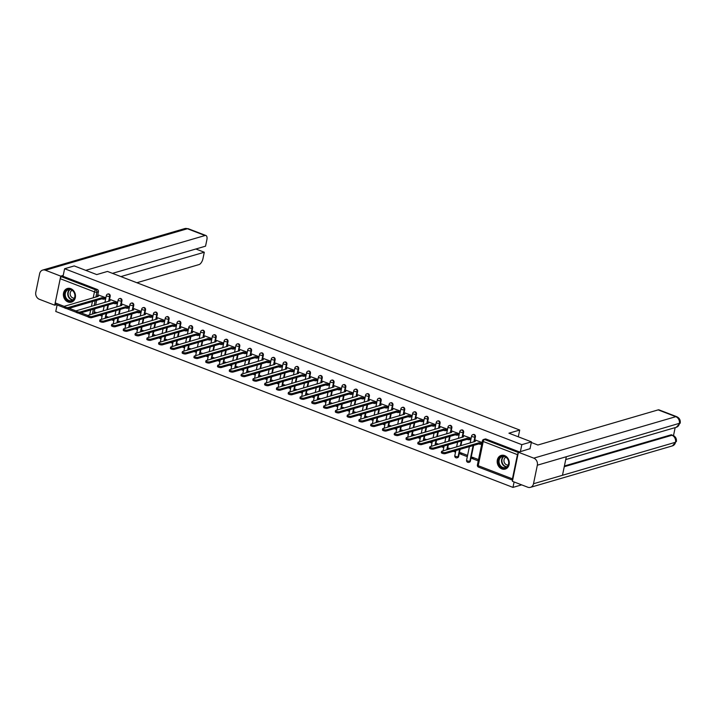 <?xml version="1.0" encoding="UTF-8"?>
<svg xmlns="http://www.w3.org/2000/svg" width="716" height="716" viewBox="0 0 716 716"><rect width="100%" height="100%" fill="white"/><g stroke="black" fill="none" stroke-linecap="round" stroke-linejoin="round"><path stroke-width="1.07" d="M109.414 300.031L110.192 296.281A1.826 1.522 -106.3 0 0 107.91 294.052M121.201 304.56L121.971 300.818A1.826 1.522 -106.3 0 0 119.697 298.59M132.979 309.097L133.758 305.347A1.826 1.522 -106.3 0 0 131.476 303.119M144.757 313.626L145.536 309.885A1.826 1.522 -106.3 0 0 143.254 307.656M156.544 318.164L157.314 314.413A1.826 1.522 -106.3 0 0 155.041 312.185M168.323 322.701L169.101 318.951A1.826 1.522 -106.3 0 0 166.819 316.723M180.11 327.23L180.88 323.48A1.826 1.522 -106.3 0 0 178.606 321.251M191.888 331.768L192.667 328.017A1.826 1.522 -106.3 0 0 190.384 325.789M203.666 336.296L204.445 332.546A1.826 1.522 -106.3 0 0 202.163 330.318M215.453 340.834L216.223 337.084A1.826 1.522 -106.3 0 0 213.95 334.855M227.232 345.363L228.01 341.613A1.826 1.522 -106.3 0 0 225.728 339.384M239.01 349.9L239.788 346.15A1.826 1.522 -106.3 0 0 237.506 343.922M250.797 354.429L251.576 350.679A1.826 1.522 -106.3 0 0 249.293 348.45M262.575 358.967L263.354 355.217A1.826 1.522 -106.3 0 0 261.072 352.988M274.362 363.495L275.132 359.754A1.826 1.522 -106.3 0 0 272.859 357.526M286.14 368.033L286.919 364.283A1.826 1.522 -106.3 0 0 284.637 362.054M297.919 372.562L298.697 368.821A1.826 1.522 -106.3 0 0 296.415 366.592M309.706 377.099L310.476 373.349A1.826 1.522 -106.3 0 0 308.202 371.121M321.484 381.628L322.263 377.887A1.826 1.522 -106.3 0 0 319.98 375.658M333.271 386.166L334.041 382.416A1.826 1.522 -106.3 0 0 331.759 380.187M345.049 390.703L345.828 386.953A1.826 1.522 -106.3 0 0 343.546 384.725M356.828 395.232L357.606 391.482A1.826 1.522 -106.3 0 0 355.324 389.253M368.615 399.77L369.384 396.02A1.826 1.522 -106.3 0 0 367.111 393.791M380.393 404.298L381.172 400.548A1.826 1.522 -106.3 0 0 378.889 398.32M392.171 408.836L392.95 405.086A1.826 1.522 -106.3 0 0 390.668 402.857M403.958 413.365L404.737 409.615A1.826 1.522 -106.3 0 0 402.455 407.386M415.736 417.902L416.515 414.152A1.826 1.522 -106.3 0 0 414.233 411.924M427.524 422.431L428.293 418.69A1.826 1.522 -106.3 0 0 426.02 416.461M439.302 426.969L440.08 423.219A1.826 1.522 -106.3 0 0 437.798 420.99M451.08 431.497L451.859 427.756A1.826 1.522 -106.3 0 0 449.576 425.528M462.867 436.035L463.637 432.285A1.826 1.522 -106.3 0 0 461.364 430.056M474.645 440.564L475.424 436.823A1.826 1.522 -106.3 0 0 473.142 434.594M501.853 468.917A7.124 5.952 -106.3 0 0 505.228 469.087A7.124 5.952 -106.3 0 0 509.273 462.563A7.124 5.952 -106.3 0 0 504.61 455.582A7.124 5.952 -106.3 0 0 501.236 455.403A7.124 5.952 -106.3 0 0 497.19 461.936A7.124 5.952 -106.3 0 0 501.853 468.917M68.047 301.991A7.124 5.952 -106.3 0 0 71.421 302.161A7.124 5.952 -106.3 0 0 75.466 295.636A7.124 5.952 -106.3 0 0 70.803 288.655A7.124 5.952 -106.3 0 0 67.429 288.476A7.124 5.952 -106.3 0 0 63.384 295.01A7.124 5.952 -106.3 0 0 68.047 301.991M57.11 304.944L55.758 311.469L512.978 487.399L514.106 481.957M521.66 484.866L512.978 487.399M55.83 304.345A1.826 0.85 -69 0 1 55.526 304.336A1.826 0.85 -69 0 1 55.213 302.913L60.225 278.721A1.826 0.85 -69 0 1 61.54 276.734L63.044 276.295L97.251 289.461A1.826 1.522 73.7 0 1 98.414 291.752L97.636 295.493M96.651 300.255L95.64 305.132M94.888 308.748L93.877 313.617M531.442 441.853L508.933 433.198L519.709 430.048L107.498 271.436L96.732 274.577L74.222 265.922L64.61 268.724L521.83 444.663L531.442 441.853L529.992 448.86M63.044 276.295L64.61 268.724M518.259 453.013A1.826 0.85 111 0 0 517.444 454.66L512.432 478.852A1.826 0.85 111 0 0 512.62 480.203L478.53 467.109A1.826 0.85 111 0 1 478.216 465.686L512.432 478.852M520.38 451.662L521.83 444.663M482.056 442.515L475.782 440.215M478.521 459.609L472.265 457.202L471.996 458.482L474.046 457.882M460.218 453.953L467.011 456.566L467.28 455.286L460.478 452.664L460.218 453.953L462.259 453.353M470.394 439.409L470.815 438.183L463.995 435.686M453.282 451.286L455.233 452.029L455.331 450.686M458.616 434.872L459.037 433.654L452.217 431.148M450.31 448.753L448.699 448.135L448.458 449.299M441.504 446.748L443.446 447.5L443.544 446.149M446.829 430.343L447.258 429.117L440.438 426.62M438.532 444.224L436.921 443.598L436.679 444.761M429.716 442.211L431.667 442.962L431.766 441.62M435.051 425.805L435.471 424.588L428.651 422.082M426.745 439.687L425.134 439.069L424.892 440.233M417.938 437.682L419.889 438.434L419.979 437.082M423.272 421.276L423.693 420.05L416.873 417.553M414.967 435.149L413.356 434.531L413.114 435.695M406.16 433.144L408.102 433.896L408.201 432.554M411.485 416.739L411.906 415.522L405.086 413.016M403.189 430.62L401.569 430.003L401.336 431.157M394.373 428.615L396.324 429.367L396.422 428.016M399.707 412.21L400.128 410.984L393.308 408.478M391.401 426.083L389.79 425.465L389.549 426.629M382.595 424.078L384.537 424.83L384.635 423.487M387.929 407.673L388.349 406.455L381.53 403.949M379.623 421.554L378.012 420.936L377.771 422.091M370.807 419.549L372.759 420.301L372.857 418.95M376.142 403.144L376.562 401.918L369.742 399.412M367.836 417.016L366.225 416.399L365.983 417.562M359.029 415.012L360.98 415.763L361.079 414.412M364.363 398.606L364.784 397.389L357.964 394.883M356.058 412.488L354.447 411.861L354.205 413.025M347.251 410.483L349.193 411.226L349.292 409.883M352.576 394.077L353.006 392.851L346.177 390.345M344.28 407.95L342.66 407.332L342.427 408.496M335.464 405.945L337.415 406.697L337.513 405.346M340.798 389.54L341.219 388.314L334.399 385.817M332.493 403.421L330.882 402.795L330.64 403.958M323.686 401.416L325.628 402.159L325.726 400.817M329.02 385.002L329.441 383.785L322.621 381.279M320.714 398.884L319.103 398.266L318.862 399.43M311.899 396.879L313.85 397.631L313.948 396.279M317.233 380.473L317.653 379.247L310.834 376.75M308.936 394.355L307.316 393.728L307.075 394.892M300.12 392.35L302.071 393.093L302.17 391.75M305.455 375.936L305.875 374.719L299.055 372.213M297.149 389.817L295.538 389.2L295.296 390.363M288.342 387.812L290.284 388.564L290.383 387.213M293.667 371.407L294.097 370.181L287.277 367.684M285.371 385.289L283.76 384.662L283.518 385.826M276.555 383.275L278.506 384.027L278.605 382.684M281.889 366.869L282.31 365.652L275.49 363.146M273.584 380.751L271.973 380.133L271.731 381.297M264.777 378.746L266.728 379.498L266.817 378.146M270.111 362.341L270.532 361.115L263.712 358.618M261.805 376.222L260.194 375.596L259.953 376.759M252.999 374.208L254.941 374.96L255.039 373.618M258.324 357.803L258.745 356.586L251.925 354.08M250.027 371.685L248.407 371.067L248.175 372.222M241.211 369.68L243.163 370.432L243.261 369.08M246.546 353.274L246.966 352.048L240.146 349.542M238.24 367.147L236.629 366.529L236.387 367.693M229.433 365.142L231.375 365.894L231.474 364.551M234.767 348.737L235.188 347.52L228.368 345.014M226.462 362.618L224.851 362.001L224.609 363.155M217.646 360.613L219.597 361.365L219.696 360.014M222.98 344.208L223.401 342.982L216.581 340.476M214.675 358.081L213.064 357.463L212.822 358.627M205.868 356.076L207.819 356.828L207.917 355.485M211.202 339.67L211.623 338.453L204.803 335.947M202.897 353.552L201.286 352.934L201.044 354.089M194.09 351.547L196.032 352.29L196.13 350.947M199.415 335.142L199.845 333.916L193.016 331.41M191.118 349.014L189.507 348.397L189.266 349.56M182.303 347.009L184.254 347.761L184.352 346.41M187.637 330.604L188.057 329.378L181.238 326.881M179.331 344.486L177.72 343.859L177.479 345.022M170.524 342.481L172.475 343.224L172.565 341.881M175.859 326.066L176.279 324.849L169.459 322.343M167.553 339.948L165.942 339.33L165.7 340.494M158.746 337.943L160.688 338.695L160.787 337.343M164.071 321.538L164.492 320.312L157.672 317.815M155.775 335.419L154.155 334.793L153.913 335.956M146.959 333.414L148.91 334.157L149.009 332.815M152.293 317L152.714 315.783L145.894 313.277M143.988 330.882L142.377 330.264L142.135 331.427M135.181 328.877L137.123 329.629L137.221 328.277M140.506 312.471L140.936 311.245L134.116 308.748M132.209 326.353L130.598 325.726L130.357 326.89M123.394 324.348L125.345 325.091L125.443 323.748M128.728 307.934L129.149 306.716L122.329 304.21M120.422 321.815L118.811 321.198L118.57 322.361M111.615 319.81L113.567 320.562L113.665 319.211M116.95 303.405L117.37 302.179L110.55 299.682M108.644 317.286L107.033 316.66L106.791 317.823M99.837 315.273L101.779 316.025L101.878 314.682M105.163 298.867L105.583 297.65L98.763 295.144M108.429 304.792L107.418 309.661M106.675 313.277L105.664 318.155M120.207 309.321L119.205 314.199M118.453 317.815L117.442 322.683M131.995 313.859L130.983 318.736M130.231 322.343L129.229 327.221M143.773 318.396L142.761 323.265M142.019 326.881L141.007 331.75M155.56 322.925L154.549 327.803M153.797 331.41L152.785 336.287M167.338 327.463L166.327 332.331M165.584 335.947L164.573 340.825M179.116 331.991L178.114 336.869M177.362 340.485L176.351 345.354M190.904 336.529L189.892 341.398M189.14 345.014L188.138 349.891M202.682 341.058L201.67 345.935M200.928 349.551L199.916 354.42M214.46 345.595L213.458 350.464M212.706 354.08L211.694 358.958M226.247 350.124L225.236 355.002M224.484 358.618L223.481 363.486M238.025 354.662L237.014 359.53M236.271 363.146L235.26 368.024M249.812 359.19L248.801 364.068M248.049 367.684L247.038 372.553M261.591 363.728L260.579 368.597M259.836 372.213L258.825 377.09M273.369 368.257L272.366 373.134M271.615 376.75L270.603 381.619M285.156 372.794L284.145 377.672M283.393 381.279L282.39 386.157M296.934 377.332L295.923 382.201M295.18 385.817L294.169 390.685M308.721 381.861L307.71 386.738M306.958 390.345L305.947 395.223M320.5 386.398L319.488 391.267M318.745 394.883L317.734 399.752M332.278 390.927L331.275 395.805M330.524 399.412L329.512 404.289M344.065 395.465L343.054 400.334M342.302 403.949L341.299 408.827M355.843 399.993L354.832 404.871M354.089 408.487L353.077 413.356M367.621 404.531L366.619 409.4M365.867 413.016L364.856 417.893M379.408 409.06L378.397 413.938M377.645 417.553L376.643 422.422M391.187 413.597L390.175 418.466M389.432 422.082L388.421 426.96M402.974 418.126L401.962 423.004M401.211 426.62L400.199 431.488M414.752 422.664L413.741 427.533M412.998 431.148L411.986 436.026M426.53 427.192L425.528 432.07M424.776 435.686L423.765 440.555M438.317 431.73L437.306 436.608M436.554 440.215L435.552 445.092M450.096 436.259L449.084 441.137M448.341 444.752L447.33 449.621M461.883 440.796L460.871 445.674M460.12 449.281L458.634 456.477L458.097 456.629A1.826 1.522 73.7 0 1 457.103 457.81L457.631 457.649A1.826 1.522 -106.3 0 0 458.634 456.477M473.661 445.334L470.412 461.015L469.884 461.167A1.826 1.522 73.7 0 1 468.882 462.339L469.419 462.187A1.826 1.522 -106.3 0 0 470.412 461.015M518.303 436.805L519.709 430.048M471.996 458.482L478.252 460.889M96.866 312.749L95.246 312.131L95.013 313.286M519.476 451.93L486.048 439.06A1.826 1.522 -106.3 0 0 485.18 439.015L483.685 439.454A1.826 1.522 73.7 0 1 484.553 439.499L518.357 452.512M475.961 440.161L474.806 440.501A1.826 0.537 11.7 0 0 474.529 440.707A1.826 0.537 11.7 0 0 475.352 441.36L441.888 451.214A2.103 0.618 11.7 0 0 441.575 451.456A2.103 0.618 11.7 0 0 442.989 452.36A2.103 0.618 11.7 0 0 445.37 452.548L479.049 442.783A1.826 0.537 11.7 0 0 481.528 443.088L481.295 444.197A1.826 0.537 -168.3 0 1 478.825 443.902L445.137 453.658A2.103 0.618 -168.3 0 1 442.757 453.479A2.103 0.618 -168.3 0 1 441.342 452.566L441.575 451.456M478.941 442.748L478.709 443.857M464.174 435.632L463.028 435.963A1.826 0.537 11.7 0 0 462.751 436.178A1.826 0.537 11.7 0 0 463.574 436.832L430.11 446.677A2.103 0.618 11.7 0 0 429.788 446.918A2.103 0.618 11.7 0 0 431.211 447.831A2.103 0.618 11.7 0 0 433.583 448.019L467.271 438.255A1.826 0.537 11.7 0 0 469.75 438.55L469.517 439.669A1.826 0.537 -168.3 0 1 467.038 439.364L433.35 449.129A2.103 0.618 -168.3 0 1 430.978 448.941A2.103 0.618 -168.3 0 1 429.555 448.037L429.788 446.918M470.573 439.356L469.517 439.669M470.806 438.246L469.75 438.55M467.154 438.21L466.93 439.32M452.396 431.095L451.241 431.435A1.826 0.537 11.7 0 0 450.964 431.641A1.826 0.537 11.7 0 0 451.787 432.294L418.332 442.148A2.103 0.618 11.7 0 0 418.01 442.39A2.103 0.618 11.7 0 0 419.424 443.293A2.103 0.618 11.7 0 0 421.805 443.481L455.492 433.717A1.826 0.537 11.7 0 0 457.963 434.021L457.739 435.131A1.826 0.537 -168.3 0 1 455.26 434.836L421.572 444.591A2.103 0.618 -168.3 0 1 419.2 444.403A2.103 0.618 -168.3 0 1 417.777 443.499L418.01 442.39M458.795 434.818L457.739 435.131M459.028 433.708L457.963 434.021M455.376 433.681L455.143 434.791M531.308 442.488L537.886 445.012L658.174 409.883A5.486 2.551 -69 0 1 659.078 409.901L676.71 416.685A5.486 2.551 -69 0 0 675.806 416.667L658.174 409.883M533.501 483.748L562.481 475.281L566.32 456.727L537.34 465.194L533.501 483.748A5.621 4.69 -106.3 0 1 530.431 487.354A5.621 4.69 -106.3 0 1 527.764 487.211L512.396 481.304L518.411 452.235L530.019 448.69M537.34 465.194A5.621 4.69 -106.3 0 0 533.787 458.15L518.411 452.235M673.514 435.579L675.161 427.613M564.405 465.982L670.937 434.872A5.486 2.551 -69 0 1 671.841 434.88L670.937 434.872M566.32 456.727L680.2 423.084L676.298 427.282A5.621 4.69 -106.3 0 0 679.359 423.72A5.621 4.69 -106.3 0 0 675.806 416.667L533.787 458.15M564.253 466.716L671.957 435.265A5.621 4.69 -106.3 0 1 675.519 442.264L672.449 445.871A5.621 4.69 -106.3 0 0 675.519 442.264L562.481 475.281M136.872 282.731L199.012 264.58A5.486 2.551 111 0 0 202.977 258.61L204.293 252.238L120.906 276.591M112.484 273.351L205.546 246.17L206.87 239.806A5.486 2.551 111 0 0 205.94 235.528A5.486 2.551 111 0 0 205.036 235.519L187.395 228.735L45.377 270.209L60.744 276.125L63.223 275.4M45.377 270.209A5.621 4.69 -106.3 0 0 42.709 270.075A5.621 4.69 -106.3 0 0 39.64 273.682L35.8 292.235A5.621 4.69 -106.3 0 0 39.353 299.279L54.729 305.195L60.744 276.125M195.871 248.998L204.293 252.238M85.75 270.353L205.036 235.519M54.729 305.195L56.439 304.694M508.718 464.093A6.167 5.146 73.7 0 1 502.426 467.906A6.167 5.146 73.7 0 1 498.524 460.173A6.167 5.146 73.7 0 1 504.816 456.361A6.167 5.146 73.7 0 1 508.718 464.093M499.142 460.245A5.71 4.77 -106.3 0 0 500.618 465.874A5.71 4.77 -106.3 0 0 505.46 467.548A5.71 4.77 -106.3 0 0 508.575 463.878A5.71 4.77 -106.3 0 0 507.098 458.258A5.71 4.77 -106.3 0 0 502.256 456.584A5.71 4.77 -106.3 0 0 499.142 460.245M505.952 457.238A4.063 3.392 -106.3 0 0 504.028 459.744A4.063 3.392 -106.3 0 0 508.217 465.006M501.979 455.251A7.079 5.907 -106.3 0 0 501.63 455.34A7.079 5.907 -106.3 0 0 497.763 459.887A7.079 5.907 -106.3 0 0 499.598 466.859A7.079 5.907 -106.3 0 0 505.603 468.935A7.079 5.907 -106.3 0 0 505.943 468.819M74.912 297.167A6.167 5.146 73.7 0 1 68.62 300.98A6.167 5.146 73.7 0 1 64.717 293.247A6.167 5.146 73.7 0 1 71.009 289.443A6.167 5.146 73.7 0 1 74.912 297.167M65.335 293.318A5.71 4.77 -106.3 0 0 66.812 298.948A5.71 4.77 -106.3 0 0 71.654 300.622A5.71 4.77 -106.3 0 0 74.777 296.952A5.71 4.77 -106.3 0 0 73.292 291.331A5.71 4.77 -106.3 0 0 68.45 289.658A5.71 4.77 -106.3 0 0 65.335 293.318M72.146 290.311A4.063 3.392 -106.3 0 0 70.222 292.817A4.063 3.392 -106.3 0 0 74.419 298.08M68.172 288.324A7.079 5.907 -106.3 0 0 67.823 288.414A7.079 5.907 -106.3 0 0 63.957 292.96A7.079 5.907 -106.3 0 0 65.791 299.932A7.079 5.907 -106.3 0 0 71.797 302.009A7.079 5.907 -106.3 0 0 72.137 301.892M440.617 426.566L439.463 426.897A1.826 0.537 11.7 0 0 439.185 427.112A1.826 0.537 11.7 0 0 440.009 427.765L406.545 437.61A2.103 0.618 11.7 0 0 406.223 437.852A2.103 0.618 11.7 0 0 407.646 438.765A2.103 0.618 11.7 0 0 410.017 438.953L443.705 429.188A1.826 0.537 11.7 0 0 446.184 429.484L445.952 430.593A1.826 0.537 -168.3 0 1 443.481 430.298L409.794 440.063A2.103 0.618 -168.3 0 1 407.413 439.875A2.103 0.618 -168.3 0 1 405.999 438.962L406.223 437.852M447.017 430.289L445.952 430.593M447.24 429.179L446.184 429.484M443.598 429.144L443.365 430.253M428.83 422.028L427.685 422.368A1.826 0.537 11.7 0 0 427.398 422.574A1.826 0.537 11.7 0 0 428.222 423.228L394.767 433.082A2.103 0.618 11.7 0 0 394.444 433.323A2.103 0.618 11.7 0 0 395.867 434.227A2.103 0.618 11.7 0 0 398.239 434.415L431.927 424.651A1.826 0.537 11.7 0 0 434.406 424.955L434.173 426.065A1.826 0.537 -168.3 0 1 431.694 425.769L398.007 435.525A2.103 0.618 -168.3 0 1 395.635 435.337A2.103 0.618 -168.3 0 1 394.212 434.433L394.444 433.323M435.23 425.752L434.173 426.065M435.462 424.642L434.406 424.955M431.811 424.606L431.587 425.725M417.052 417.5L415.898 417.831A1.826 0.537 11.7 0 0 415.62 418.046A1.826 0.537 11.7 0 0 416.444 418.699L382.979 428.544A2.103 0.618 11.7 0 0 382.666 428.786A2.103 0.618 11.7 0 0 384.08 429.698A2.103 0.618 11.7 0 0 386.461 429.886L420.149 420.122A1.826 0.537 11.7 0 0 422.619 420.417L422.395 421.527A1.826 0.537 -168.3 0 1 419.916 421.232L386.228 430.996A2.103 0.618 -168.3 0 1 383.848 430.808A2.103 0.618 -168.3 0 1 382.434 429.895L382.666 428.786M423.451 421.223L422.395 421.527M423.675 420.113L422.619 420.417M420.032 420.077L419.8 421.187M405.265 412.962L404.119 413.302A1.826 0.537 11.7 0 0 403.842 413.508A1.826 0.537 11.7 0 0 404.665 414.161L371.201 424.015A2.103 0.618 11.7 0 0 370.879 424.257A2.103 0.618 11.7 0 0 372.302 425.161A2.103 0.618 11.7 0 0 374.674 425.349L408.362 415.584A1.826 0.537 11.7 0 0 410.841 415.889L410.608 416.998A1.826 0.537 -168.3 0 1 408.129 416.694L374.45 426.459A2.103 0.618 -168.3 0 1 372.069 426.271A2.103 0.618 -168.3 0 1 370.655 425.367L370.879 424.257M411.664 416.685L410.608 416.998M411.897 415.575L410.841 415.889M408.254 415.54L408.022 416.658M393.487 408.433L392.332 408.764A1.826 0.537 11.7 0 0 392.055 408.979A1.826 0.537 11.7 0 0 392.878 409.633L359.423 419.478A2.103 0.618 11.7 0 0 359.101 419.719A2.103 0.618 11.7 0 0 360.515 420.632A2.103 0.618 11.7 0 0 362.896 420.811L396.583 411.056A1.826 0.537 11.7 0 0 399.054 411.351L398.83 412.461A1.826 0.537 -168.3 0 1 396.351 412.165L362.663 421.93A2.103 0.618 -168.3 0 1 360.291 421.742A2.103 0.618 -168.3 0 1 358.868 420.829L359.101 419.719M399.886 412.156L398.83 412.461M400.119 411.047L399.054 411.351M396.467 411.011L396.234 412.121M381.709 403.896L380.554 404.236A1.826 0.537 11.7 0 0 380.277 404.442A1.826 0.537 11.7 0 0 381.1 405.095L347.636 414.949A2.103 0.618 11.7 0 0 347.314 415.19A2.103 0.618 11.7 0 0 348.737 416.094A2.103 0.618 11.7 0 0 351.117 416.282L384.796 406.518A1.826 0.537 11.7 0 0 387.275 406.822L387.043 407.932A1.826 0.537 -168.3 0 1 384.573 407.628L350.885 417.392A2.103 0.618 -168.3 0 1 348.504 417.204A2.103 0.618 -168.3 0 1 347.09 416.3L347.314 415.19M388.108 407.619L387.043 407.932M388.332 406.509L387.275 406.822M384.689 406.473L384.456 407.583M369.921 399.367L368.776 399.698A1.826 0.537 11.7 0 0 368.498 399.913A1.826 0.537 11.7 0 0 369.322 400.566L335.858 410.411A2.103 0.618 11.7 0 0 335.536 410.653A2.103 0.618 11.7 0 0 336.959 411.566A2.103 0.618 11.7 0 0 339.33 411.745L373.018 401.989A1.826 0.537 11.7 0 0 375.497 402.285L375.265 403.394A1.826 0.537 -168.3 0 1 372.785 403.099L339.098 412.864A2.103 0.618 -168.3 0 1 336.726 412.676A2.103 0.618 -168.3 0 1 335.303 411.763L335.536 410.653M376.321 403.09L375.265 403.394M376.553 401.98L375.497 402.285M372.902 401.945L372.678 403.054M358.143 394.829L356.989 395.169A1.826 0.537 11.7 0 0 356.711 395.375A1.826 0.537 11.7 0 0 357.535 396.029L324.08 405.874A2.103 0.618 11.7 0 0 323.757 406.124A2.103 0.618 11.7 0 0 325.171 407.028A2.103 0.618 11.7 0 0 327.552 407.216L361.24 397.452A1.826 0.537 11.7 0 0 363.71 397.756L363.486 398.866A1.826 0.537 -168.3 0 1 361.007 398.561L327.319 408.326A2.103 0.618 -168.3 0 1 324.948 408.138A2.103 0.618 -168.3 0 1 323.525 407.234L323.757 406.124M364.542 398.552L363.486 398.866M364.775 397.443L363.71 397.756M361.124 397.407L360.891 398.517M346.365 390.292L345.21 390.632A1.826 0.537 11.7 0 0 344.933 390.846A1.826 0.537 11.7 0 0 345.756 391.491L312.292 401.345A2.103 0.618 11.7 0 0 311.97 401.587A2.103 0.618 11.7 0 0 313.393 402.49A2.103 0.618 11.7 0 0 315.765 402.678L349.453 392.923A1.826 0.537 11.7 0 0 351.932 393.218L351.699 394.328A1.826 0.537 -168.3 0 1 349.229 394.033L315.541 403.788A2.103 0.618 -168.3 0 1 313.161 403.609A2.103 0.618 -168.3 0 1 311.746 402.696L311.97 401.587M352.755 394.024L351.699 394.328M352.988 392.905L351.932 393.218M349.345 392.878L349.113 393.988M334.578 385.763L333.432 386.094A1.826 0.537 11.7 0 0 333.146 386.309A1.826 0.537 11.7 0 0 333.969 386.962L300.514 396.807A2.103 0.618 11.7 0 0 300.192 397.049A2.103 0.618 11.7 0 0 301.615 397.962A2.103 0.618 11.7 0 0 303.987 398.15L337.675 388.385A1.826 0.537 11.7 0 0 340.154 388.681L339.921 389.799A1.826 0.537 -168.3 0 1 337.442 389.495L303.754 399.26A2.103 0.618 -168.3 0 1 301.382 399.072A2.103 0.618 -168.3 0 1 299.959 398.168L300.192 397.049M340.977 389.486L339.921 389.799M341.21 388.376L340.154 388.681M337.558 388.34L337.325 389.45M322.8 381.225L321.645 381.565A1.826 0.537 11.7 0 0 321.368 381.771A1.826 0.537 11.7 0 0 322.191 382.425L288.727 392.279A2.103 0.618 11.7 0 0 288.414 392.52A2.103 0.618 11.7 0 0 289.828 393.424A2.103 0.618 11.7 0 0 292.209 393.612L325.887 383.857A1.826 0.537 11.7 0 0 328.367 384.152L328.134 385.262A1.826 0.537 -168.3 0 1 325.664 384.966L291.976 394.722A2.103 0.618 -168.3 0 1 289.595 394.543A2.103 0.618 -168.3 0 1 288.181 393.63L288.414 392.52M329.199 384.957L328.134 385.262M329.423 383.839L328.367 384.152M325.78 383.812L325.547 384.922M311.012 376.697L309.867 377.028A1.826 0.537 11.7 0 0 309.589 377.243A1.826 0.537 11.7 0 0 310.413 377.896L276.949 387.741A2.103 0.618 11.7 0 0 276.627 387.983A2.103 0.618 11.7 0 0 278.05 388.895A2.103 0.618 11.7 0 0 280.421 389.083L314.109 379.319A1.826 0.537 11.7 0 0 316.588 379.614L316.356 380.733A1.826 0.537 -168.3 0 1 313.877 380.429L280.198 390.193A2.103 0.618 -168.3 0 1 277.817 390.005A2.103 0.618 -168.3 0 1 276.394 389.101L276.627 387.983M317.412 380.42L316.356 380.733M317.644 379.31L316.588 379.614M313.993 379.274L313.769 380.384M299.234 372.159L298.08 372.499A1.826 0.537 11.7 0 0 297.802 372.705A1.826 0.537 11.7 0 0 298.626 373.358L265.171 383.212A2.103 0.618 11.7 0 0 264.848 383.454A2.103 0.618 11.7 0 0 266.262 384.358A2.103 0.618 11.7 0 0 268.643 384.546L302.331 374.781A1.826 0.537 11.7 0 0 304.801 375.086L304.577 376.195A1.826 0.537 -168.3 0 1 302.098 375.9L268.411 385.655A2.103 0.618 -168.3 0 1 266.039 385.468A2.103 0.618 -168.3 0 1 264.616 384.564L264.848 383.454M305.634 375.891L304.577 376.195M305.866 374.772L304.801 375.086M302.215 374.745L301.982 375.855M287.456 367.63L286.302 367.961A1.826 0.537 11.7 0 0 286.024 368.176A1.826 0.537 11.7 0 0 286.848 368.83L253.383 378.675A2.103 0.618 11.7 0 0 253.061 378.916A2.103 0.618 11.7 0 0 254.484 379.829A2.103 0.618 11.7 0 0 256.856 380.017L290.544 370.253A1.826 0.537 11.7 0 0 293.023 370.548L292.79 371.658A1.826 0.537 -168.3 0 1 290.32 371.362L256.632 381.127A2.103 0.618 -168.3 0 1 254.252 380.939A2.103 0.618 -168.3 0 1 252.838 380.026L253.061 378.916M293.855 371.353L292.79 371.658M294.079 370.244L293.023 370.548M290.436 370.208L290.204 371.318M275.669 363.093L274.523 363.433A1.826 0.537 11.7 0 0 274.237 363.639A1.826 0.537 11.7 0 0 275.06 364.292L241.605 374.146A2.103 0.618 11.7 0 0 241.283 374.387A2.103 0.618 11.7 0 0 242.706 375.291A2.103 0.618 11.7 0 0 245.078 375.479L278.766 365.715A1.826 0.537 11.7 0 0 281.245 366.019L281.012 367.129A1.826 0.537 -168.3 0 1 278.533 366.834L244.845 376.589A2.103 0.618 -168.3 0 1 242.473 376.401A2.103 0.618 -168.3 0 1 241.05 375.497L241.283 374.387M282.068 366.816L281.012 367.129M282.301 365.706L281.245 366.019M278.649 365.679L278.426 366.789M263.891 358.564L262.736 358.895A1.826 0.537 11.7 0 0 262.459 359.11A1.826 0.537 11.7 0 0 263.282 359.763L229.827 369.608A2.103 0.618 11.7 0 0 229.505 369.85A2.103 0.618 11.7 0 0 230.919 370.763A2.103 0.618 11.7 0 0 233.3 370.951L266.987 361.186A1.826 0.537 11.7 0 0 269.458 361.482L269.234 362.591A1.826 0.537 -168.3 0 1 266.755 362.296L233.067 372.06A2.103 0.618 -168.3 0 1 230.686 371.873A2.103 0.618 -168.3 0 1 229.272 370.96L229.505 369.85M270.29 362.287L269.234 362.591M270.514 361.177L269.458 361.482M266.871 361.141L266.638 362.251M252.104 354.026L250.958 354.366A1.826 0.537 11.7 0 0 250.681 354.572A1.826 0.537 11.7 0 0 251.504 355.226L218.04 365.079A2.103 0.618 11.7 0 0 217.718 365.321A2.103 0.618 11.7 0 0 219.141 366.225A2.103 0.618 11.7 0 0 221.513 366.413L255.2 356.649A1.826 0.537 11.7 0 0 257.679 356.953L257.447 358.063A1.826 0.537 -168.3 0 1 254.968 357.758L221.289 367.523A2.103 0.618 -168.3 0 1 218.908 367.335A2.103 0.618 -168.3 0 1 217.494 366.431L217.718 365.321M258.503 357.749L257.447 358.063M258.736 356.64L257.679 356.953M255.093 356.604L254.86 357.723M240.325 349.498L239.18 349.829A1.826 0.537 11.7 0 0 238.893 350.043A1.826 0.537 11.7 0 0 239.717 350.697L206.262 360.542A2.103 0.618 11.7 0 0 205.94 360.783A2.103 0.618 11.7 0 0 207.354 361.696A2.103 0.618 11.7 0 0 209.734 361.875L243.422 352.12A1.826 0.537 11.7 0 0 245.901 352.415L245.669 353.525A1.826 0.537 -168.3 0 1 243.189 353.23L209.502 362.994A2.103 0.618 -168.3 0 1 207.13 362.806A2.103 0.618 -168.3 0 1 205.707 361.893L205.94 360.783M246.725 353.221L245.669 353.525M246.957 352.111L245.901 352.415M243.306 352.075L243.073 353.185M228.547 344.96L227.393 345.3A1.826 0.537 11.7 0 0 227.115 345.506A1.826 0.537 11.7 0 0 227.939 346.159L194.475 356.013A2.103 0.618 11.7 0 0 194.161 356.255A2.103 0.618 11.7 0 0 195.575 357.159A2.103 0.618 11.7 0 0 197.956 357.347L231.635 347.582A1.826 0.537 11.7 0 0 234.114 347.887L233.881 348.996A1.826 0.537 -168.3 0 1 231.411 348.692L197.723 358.456A2.103 0.618 -168.3 0 1 195.343 358.269A2.103 0.618 -168.3 0 1 193.929 357.365L194.161 356.255M234.946 348.683L233.881 348.996M235.17 347.573L234.114 347.887M231.528 347.537L231.295 348.656M216.76 340.431L215.614 340.762A1.826 0.537 11.7 0 0 215.337 340.977A1.826 0.537 11.7 0 0 216.16 341.63L182.696 351.475A2.103 0.618 11.7 0 0 182.374 351.717A2.103 0.618 11.7 0 0 183.797 352.63A2.103 0.618 11.7 0 0 186.169 352.809L219.857 343.054A1.826 0.537 11.7 0 0 222.336 343.349L222.103 344.459A1.826 0.537 -168.3 0 1 219.624 344.163L185.936 353.928A2.103 0.618 -168.3 0 1 183.565 353.74A2.103 0.618 -168.3 0 1 182.141 352.827L182.374 351.717M223.159 344.154L222.103 344.459M223.392 343.045L222.336 343.349M219.74 343.009L219.517 344.119M204.982 335.894L203.827 336.234A1.826 0.537 11.7 0 0 203.55 336.439A1.826 0.537 11.7 0 0 204.373 337.093L170.918 346.938A2.103 0.618 11.7 0 0 170.596 347.188A2.103 0.618 11.7 0 0 172.01 348.092A2.103 0.618 11.7 0 0 174.391 348.28L208.079 338.516A1.826 0.537 11.7 0 0 210.549 338.82L210.325 339.93A1.826 0.537 -168.3 0 1 207.846 339.626L174.158 349.39A2.103 0.618 -168.3 0 1 171.786 349.202A2.103 0.618 -168.3 0 1 170.363 348.298L170.596 347.188M211.381 339.617L210.325 339.93M211.614 338.507L210.549 338.82M207.962 338.471L207.73 339.581M193.204 331.356L192.049 331.696A1.826 0.537 11.7 0 0 191.772 331.911A1.826 0.537 11.7 0 0 192.595 332.564L159.131 342.409A2.103 0.618 11.7 0 0 158.809 342.651A2.103 0.618 11.7 0 0 160.232 343.555A2.103 0.618 11.7 0 0 162.604 343.743L196.291 333.987A1.826 0.537 11.7 0 0 198.771 334.283L198.538 335.392A1.826 0.537 -168.3 0 1 196.068 335.097L162.38 344.852A2.103 0.618 -168.3 0 1 159.999 344.673A2.103 0.618 -168.3 0 1 158.585 343.761L158.809 342.651M199.594 335.088L198.538 335.392M199.827 333.978L198.771 334.283M196.184 333.942L195.951 335.052M181.416 326.827L180.271 327.167A1.826 0.537 11.7 0 0 179.984 327.373A1.826 0.537 11.7 0 0 180.808 328.026L147.353 337.871A2.103 0.618 11.7 0 0 147.031 338.113A2.103 0.618 11.7 0 0 148.454 339.026A2.103 0.618 11.7 0 0 150.825 339.214L184.513 329.45A1.826 0.537 11.7 0 0 186.992 329.745L186.76 330.864A1.826 0.537 -168.3 0 1 184.281 330.559L150.593 340.324A2.103 0.618 -168.3 0 1 148.221 340.136A2.103 0.618 -168.3 0 1 146.798 339.232L147.031 338.113M187.816 330.55L186.76 330.864M188.048 329.441L186.992 329.745M184.397 329.405L184.173 330.515M169.638 322.29L168.484 322.63A1.826 0.537 11.7 0 0 168.206 322.835A1.826 0.537 11.7 0 0 169.03 323.489L135.566 333.343A2.103 0.618 11.7 0 0 135.252 333.584A2.103 0.618 11.7 0 0 136.666 334.488A2.103 0.618 11.7 0 0 139.047 334.676L172.735 324.921A1.826 0.537 11.7 0 0 175.205 325.216L174.981 326.326A1.826 0.537 -168.3 0 1 172.502 326.031L138.815 335.786A2.103 0.618 -168.3 0 1 136.434 335.607A2.103 0.618 -168.3 0 1 135.02 334.694L135.252 333.584M176.038 326.022L174.981 326.326M176.261 324.903L175.205 325.216M172.619 324.876L172.386 325.986M157.851 317.761L156.706 318.092A1.826 0.537 11.7 0 0 156.428 318.307A1.826 0.537 11.7 0 0 157.251 318.96L123.787 328.805A2.103 0.618 11.7 0 0 123.465 329.047A2.103 0.618 11.7 0 0 124.888 329.96A2.103 0.618 11.7 0 0 127.26 330.148L160.948 320.383A1.826 0.537 11.7 0 0 163.427 320.679L163.194 321.797A1.826 0.537 -168.3 0 1 160.715 321.493L127.036 331.257A2.103 0.618 -168.3 0 1 124.656 331.069A2.103 0.618 -168.3 0 1 123.233 330.166L123.465 329.047M164.25 321.484L163.194 321.797M164.483 320.374L163.427 320.679M160.832 320.338L160.608 321.448M146.073 313.223L144.918 313.563A1.826 0.537 11.7 0 0 144.641 313.769A1.826 0.537 11.7 0 0 145.464 314.422L112.009 324.276A2.103 0.618 11.7 0 0 111.687 324.518A2.103 0.618 11.7 0 0 113.101 325.422A2.103 0.618 11.7 0 0 115.482 325.61L149.17 315.845A1.826 0.537 11.7 0 0 151.64 316.15L151.416 317.26A1.826 0.537 -168.3 0 1 148.937 316.964L115.249 326.72A2.103 0.618 -168.3 0 1 112.877 326.541A2.103 0.618 -168.3 0 1 111.454 325.628L111.687 324.518M152.472 316.955L151.416 317.26M152.705 315.837L151.64 316.15M149.053 315.81L148.821 316.92M134.295 308.694L133.14 309.026A1.826 0.537 11.7 0 0 132.863 309.24A1.826 0.537 11.7 0 0 133.686 309.894L100.222 319.739A2.103 0.618 11.7 0 0 99.9 319.98A2.103 0.618 11.7 0 0 101.323 320.893A2.103 0.618 11.7 0 0 103.695 321.081L137.382 311.317A1.826 0.537 11.7 0 0 139.862 311.612L139.629 312.731A1.826 0.537 -168.3 0 1 137.159 312.427L103.471 322.191A2.103 0.618 -168.3 0 1 101.09 322.003A2.103 0.618 -168.3 0 1 99.676 321.09L99.9 319.98M140.694 312.418L139.629 312.731M140.918 311.308L139.862 311.612M137.275 311.272L137.042 312.382M122.508 304.157L121.362 304.497A1.826 0.537 11.7 0 0 121.076 304.703A1.826 0.537 11.7 0 0 121.908 305.356L88.444 315.21A2.103 0.618 11.7 0 0 88.122 315.452A2.103 0.618 11.7 0 0 89.545 316.356A2.103 0.618 11.7 0 0 91.916 316.544L125.604 306.779A1.826 0.537 11.7 0 0 128.083 307.083L127.851 308.193A1.826 0.537 -168.3 0 1 125.372 307.898L91.684 317.653A2.103 0.618 -168.3 0 1 89.312 317.465A2.103 0.618 -168.3 0 1 87.889 316.562L88.122 315.452M128.907 307.88L127.851 308.193M129.14 306.77L128.083 307.083M125.488 306.743L125.264 307.853M110.729 299.628L109.575 299.959A1.826 0.537 11.7 0 0 109.297 300.174A1.826 0.537 11.7 0 0 110.121 300.827L76.666 310.672A2.103 0.618 11.7 0 0 76.344 310.914A2.103 0.618 11.7 0 0 77.758 311.827A2.103 0.618 11.7 0 0 80.138 312.015L113.826 302.25A1.826 0.537 11.7 0 0 116.296 302.546L116.073 303.656A1.826 0.537 -168.3 0 1 113.593 303.36L79.906 313.125A2.103 0.618 -168.3 0 1 77.534 312.937A2.103 0.618 -168.3 0 1 76.111 312.024L76.344 310.914M117.129 303.351L116.073 303.656M117.361 302.241L116.296 302.546M113.71 302.206L113.477 303.315M98.951 295.09L97.797 295.431A1.826 0.537 11.7 0 0 97.519 295.636A1.826 0.537 11.7 0 0 98.343 296.29L64.879 306.144A2.103 0.618 11.7 0 0 64.556 306.385A2.103 0.618 11.7 0 0 65.979 307.289A2.103 0.618 11.7 0 0 68.351 307.477L102.039 297.713A1.826 0.537 11.7 0 0 104.518 298.017L104.285 299.127A1.826 0.537 -168.3 0 1 101.815 298.823L68.127 308.587A2.103 0.618 -168.3 0 1 65.747 308.399A2.103 0.618 -168.3 0 1 64.333 307.495L64.556 306.385M105.342 298.814L104.285 299.127M105.574 297.704L104.518 298.017M101.932 297.668L101.699 298.787M108.17 293.945L107.642 294.097A1.826 1.522 73.7 0 1 109.664 296.433L108.644 301.329M110.192 296.281L109.664 296.433A1.826 0.537 -168.3 0 1 107.185 296.138A1.826 0.537 11.7 0 1 106.362 295.484L104.921 302.421M119.948 298.483L119.42 298.635A1.826 1.522 73.7 0 1 121.443 300.971L120.431 305.866M121.971 300.818L121.443 300.971A1.826 0.537 -168.3 0 1 118.963 300.675A1.826 0.537 11.7 0 1 118.14 300.022L116.708 306.949M131.735 303.011L131.198 303.172A1.826 1.522 73.7 0 1 133.221 305.499L132.209 310.404M133.758 305.347L133.221 305.499A1.826 0.537 -168.3 0 1 130.751 305.204A1.826 0.537 11.7 0 1 129.927 304.551L128.486 311.487M143.513 307.549L142.985 307.701A1.826 1.522 73.7 0 1 145.008 310.037L143.988 314.933M145.536 309.885L145.008 310.037A1.826 0.537 -168.3 0 1 142.529 309.742A1.826 0.537 11.7 0 1 141.705 309.088L140.273 316.025M155.291 312.078L154.763 312.239A1.826 1.522 73.7 0 1 156.786 314.575L155.775 319.47M157.314 314.413L156.786 314.575A1.826 0.537 -168.3 0 1 154.307 314.27A1.826 0.537 11.7 0 1 153.484 313.617L152.052 320.553M167.079 316.615L166.542 316.767A1.826 1.522 73.7 0 1 168.573 319.103L167.553 323.999M169.101 318.951L168.573 319.103A1.826 0.537 -168.3 0 1 166.094 318.808A1.826 0.537 11.7 0 1 165.271 318.155L163.83 325.091M178.857 321.144L178.329 321.305A1.826 1.522 73.7 0 1 180.351 323.641L179.34 328.537M180.88 323.48L180.351 323.641A1.826 0.537 -168.3 0 1 177.872 323.337A1.826 0.537 11.7 0 1 177.049 322.683L175.617 329.62M190.644 325.682L190.107 325.834A1.826 1.522 73.7 0 1 192.13 328.17L191.118 333.065M192.667 328.017L192.13 328.17A1.826 0.537 -168.3 0 1 189.659 327.874A1.826 0.537 11.7 0 1 188.836 327.221L187.395 334.157M202.422 330.21L201.894 330.371A1.826 1.522 73.7 0 1 203.917 332.707L202.897 337.603M204.445 332.546L203.917 332.707A1.826 0.537 -168.3 0 1 201.438 332.403A1.826 0.537 11.7 0 1 200.614 331.75L199.173 338.686M214.2 334.748L213.672 334.9A1.826 1.522 73.7 0 1 215.695 337.236L214.684 342.132M216.223 337.084L215.695 337.236A1.826 0.537 -168.3 0 1 213.216 336.941A1.826 0.537 11.7 0 1 212.392 336.287L210.96 343.224M225.988 339.277L225.451 339.438A1.826 1.522 73.7 0 1 227.473 341.774L226.462 346.669M228.01 341.613L227.473 341.774A1.826 0.537 -168.3 0 1 225.003 341.469A1.826 0.537 11.7 0 1 224.18 340.816L222.739 347.752M237.766 343.814L237.238 343.966A1.826 1.522 73.7 0 1 239.26 346.302L238.249 351.198M239.788 346.15L239.26 346.302A1.826 0.537 -168.3 0 1 236.781 346.007A1.826 0.537 11.7 0 1 235.958 345.354L234.526 352.29M249.553 348.352L249.016 348.504A1.826 1.522 73.7 0 1 251.039 350.84L250.027 355.736M251.576 350.679L251.039 350.84A1.826 0.537 -168.3 0 1 248.559 350.536A1.826 0.537 11.7 0 1 247.736 349.882L246.304 356.819M261.331 352.881L260.803 353.033A1.826 1.522 73.7 0 1 262.826 355.369L261.805 360.264M263.354 355.217L262.826 355.369A1.826 0.537 -168.3 0 1 260.347 355.073A1.826 0.537 11.7 0 1 259.523 354.42L258.082 361.356M273.109 357.418L272.581 357.57A1.826 1.522 73.7 0 1 274.604 359.906L273.593 364.802M275.132 359.754L274.604 359.906A1.826 0.537 -168.3 0 1 272.125 359.611A1.826 0.537 11.7 0 1 271.301 358.958L269.869 365.885M284.896 361.947L284.359 362.099A1.826 1.522 73.7 0 1 286.382 364.435L285.371 369.34M286.919 364.283L286.382 364.435A1.826 0.537 -168.3 0 1 283.912 364.14A1.826 0.537 11.7 0 1 283.089 363.486L281.648 370.423M296.675 366.485L296.147 366.637A1.826 1.522 73.7 0 1 298.169 368.973L297.149 373.868M298.697 368.821L298.169 368.973A1.826 0.537 -168.3 0 1 295.69 368.677A1.826 0.537 11.7 0 1 294.867 368.024L293.435 374.96M308.453 371.013L307.925 371.174A1.826 1.522 73.7 0 1 309.947 373.51L308.936 378.406M310.476 373.349L309.947 373.51A1.826 0.537 -168.3 0 1 307.468 373.206A1.826 0.537 11.7 0 1 306.645 372.553L305.213 379.489M320.24 375.551L319.703 375.703A1.826 1.522 73.7 0 1 321.726 378.039L320.714 382.935M322.263 377.887L321.726 378.039A1.826 0.537 -168.3 0 1 319.255 377.744A1.826 0.537 11.7 0 1 318.432 377.09L316.991 384.027M332.018 380.08L331.49 380.241A1.826 1.522 73.7 0 1 333.513 382.577L332.501 387.472M334.041 382.416L333.513 382.577A1.826 0.537 -168.3 0 1 331.034 382.272A1.826 0.537 11.7 0 1 330.21 381.619L328.778 388.555M343.805 384.617L343.268 384.769A1.826 1.522 73.7 0 1 345.291 387.105L344.28 392.001M345.828 386.953L345.291 387.105A1.826 0.537 -168.3 0 1 342.821 386.81A1.826 0.537 11.7 0 1 341.997 386.157L340.556 393.093M355.584 389.146L355.055 389.307A1.826 1.522 73.7 0 1 357.078 391.643L356.058 396.539M357.606 391.482L357.078 391.643A1.826 0.537 -168.3 0 1 354.599 391.339A1.826 0.537 11.7 0 1 353.776 390.685L352.335 397.622M367.362 393.684L366.834 393.836A1.826 1.522 73.7 0 1 368.856 396.172L367.845 401.067M369.384 396.02L368.856 396.172A1.826 0.537 -168.3 0 1 366.377 395.876A1.826 0.537 11.7 0 1 365.554 395.223L364.122 402.159M379.149 398.212L378.612 398.373A1.826 1.522 73.7 0 1 380.635 400.709L379.623 405.605M381.172 400.548L380.635 400.709A1.826 0.537 -168.3 0 1 378.164 400.405A1.826 0.537 11.7 0 1 377.341 399.752L375.9 406.688M390.927 402.75L390.399 402.902A1.826 1.522 73.7 0 1 392.422 405.238L391.401 410.134M392.95 405.086L392.422 405.238A1.826 0.537 -168.3 0 1 389.943 404.943A1.826 0.537 11.7 0 1 389.119 404.289L387.687 411.226M402.714 407.288L402.177 407.44A1.826 1.522 73.7 0 1 404.2 409.776L403.189 414.671M404.737 409.615L404.2 409.776A1.826 0.537 -168.3 0 1 401.721 409.471A1.826 0.537 11.7 0 1 400.897 408.818L399.465 415.754M414.492 411.816L413.964 411.969A1.826 1.522 73.7 0 1 415.987 414.304L414.967 419.2M416.515 414.152L415.987 414.304A1.826 0.537 -168.3 0 1 413.508 414.009A1.826 0.537 11.7 0 1 412.685 413.356L411.244 420.292M426.271 416.354L425.743 416.506A1.826 1.522 73.7 0 1 427.765 418.842L426.754 423.738M428.293 418.69L427.765 418.842A1.826 0.537 -168.3 0 1 425.286 418.538A1.826 0.537 11.7 0 1 424.463 417.893L423.031 424.821M438.058 420.883L437.521 421.035A1.826 1.522 73.7 0 1 439.543 423.371L438.532 428.266M440.08 423.219L439.543 423.371A1.826 0.537 -168.3 0 1 437.073 423.075A1.826 0.537 11.7 0 1 436.25 422.422L434.809 429.358M449.836 425.42L449.308 425.572A1.826 1.522 73.7 0 1 451.331 427.908L450.31 432.804M451.859 427.756L451.331 427.908A1.826 0.537 -168.3 0 1 448.851 427.613A1.826 0.537 11.7 0 1 448.028 426.96L446.587 433.887M461.614 429.949L461.086 430.11A1.826 1.522 73.7 0 1 463.109 432.446L462.097 437.342M463.637 432.285L463.109 432.446A1.826 0.537 -168.3 0 1 460.63 432.142A1.826 0.537 11.7 0 1 459.806 431.488L458.374 438.425M473.401 434.487L472.864 434.639A1.826 1.522 73.7 0 1 474.887 436.975L473.876 441.87M475.424 436.823L474.887 436.975A1.826 0.537 -168.3 0 1 472.417 436.679A1.826 0.537 11.7 0 1 471.593 436.026L470.152 442.962M98.414 291.752L96.911 292.182L95.899 297.077M95.147 300.693L94.145 305.571M93.393 309.187L92.382 314.055M89.679 314.843L90.69 309.974M91.442 306.358L92.445 301.481M93.196 297.874L94.44 291.886L60.225 278.721M55.213 302.913L64.538 306.502M69.175 308.283L76.317 311.03M80.953 312.82L88.095 315.568M517.444 454.66L483.228 441.495L478.216 465.686A1.826 0.537 -168.3 0 1 477.393 465.033A1.826 1.826 0 0 0 478.53 467.109M107.901 304.944L106.89 309.822M106.138 313.438L105.136 318.307M119.679 309.482L118.668 314.351M117.925 317.967L116.914 322.844M131.458 314.011L130.455 318.889M129.703 322.504L128.692 327.373M143.245 318.548L142.233 323.417M141.482 327.033L140.479 331.911M155.023 323.077L154.012 327.955M153.269 331.571L152.257 336.439M166.81 327.615L165.799 332.484M165.047 336.099L164.036 340.977M178.588 332.143L177.577 337.021M176.834 340.637L175.823 345.506M190.367 336.681L189.364 341.559M188.612 345.166L187.601 350.043M202.154 341.219L201.142 346.088M200.391 349.703L199.388 354.572M213.932 345.747L212.921 350.625M212.178 354.232L211.166 359.11M225.71 350.285L224.708 355.154M223.956 358.77L222.945 363.647M237.497 354.814L236.486 359.692M235.734 363.307L234.732 368.176M249.275 359.351L248.264 364.22M247.521 367.836L246.51 372.714M261.063 363.88L260.051 368.758M259.299 372.374L258.288 377.243M272.841 368.418L271.829 373.287M271.087 376.902L270.075 381.78M284.619 372.947L283.617 377.824M282.865 381.44L281.853 386.309M296.406 377.484L295.395 382.353M294.643 385.969L293.641 390.846M308.184 382.013L307.173 386.891M306.43 390.506L305.419 395.375M319.971 386.55L318.96 391.419M318.208 395.035L317.197 399.913M331.75 391.079L330.738 395.957M329.995 399.573L328.984 404.442M343.528 395.617L342.525 400.495M341.774 404.101L340.762 408.979M355.315 400.155L354.304 405.023M353.552 408.639L352.549 413.508M367.093 404.683L366.082 409.561M365.339 413.168L364.328 418.046M378.871 409.221L377.869 414.09M377.117 417.705L376.106 422.583M390.659 413.75L389.647 418.627M388.895 422.243L387.893 427.112M402.437 418.287L401.425 423.156M400.683 426.772L399.671 431.65M414.224 422.816L413.213 427.694M412.461 431.309L411.449 436.178M426.002 427.354L424.991 432.222M424.248 435.838L423.237 440.716M437.78 431.882L436.778 436.76M436.026 440.376L435.015 445.245M449.567 436.42L448.556 441.289M447.804 444.905L446.802 449.782M461.346 440.949L460.334 445.826M459.591 449.442L458.097 456.629A1.826 0.537 11.7 0 1 455.627 456.334A1.826 0.537 11.7 0 1 454.803 455.68A1.826 1.826 0 0 0 457.103 457.81M473.133 445.486L469.884 461.167A1.826 0.537 11.7 0 1 467.405 460.871A1.826 0.537 11.7 0 1 466.581 460.218A1.826 1.826 0 0 0 468.882 462.339M486.048 439.06L484.553 439.499A1.826 0.85 -69 0 0 483.228 441.495A1.826 0.537 -168.3 0 1 482.405 440.841L477.393 465.033M97.251 289.461L95.756 289.89A1.826 1.522 73.7 0 1 96.911 292.182A1.826 0.537 11.7 0 1 94.44 291.886A1.826 0.85 -69 0 1 95.756 289.89L61.54 276.734M479.049 442.783L478.825 443.902M445.37 452.548L445.137 453.658M467.271 438.255L467.038 439.364M433.583 448.019L433.35 449.129M455.492 433.717L455.26 434.836M421.805 443.481L421.572 444.591M205.94 235.528L188.308 228.744A5.486 2.551 -69 0 0 187.395 228.735A5.621 4.69 -106.3 0 0 184.737 228.601L42.709 270.075M506.66 466.966A5.71 4.77 73.7 0 1 501.656 459.511A5.71 4.77 73.7 0 1 503.581 456.423M503.983 456.468A5.522 4.609 -106.3 0 0 502.05 459.502A5.522 4.609 -106.3 0 0 506.982 466.716M72.853 300.04A5.71 4.77 73.7 0 1 67.85 292.584A5.71 4.77 73.7 0 1 69.774 289.497M70.177 289.541A5.522 4.609 -106.3 0 0 68.244 292.575A5.522 4.609 -106.3 0 0 73.175 299.789M443.705 429.188L443.481 430.298M410.017 438.953L409.794 440.063M431.927 424.651L431.694 425.769M398.239 434.415L398.007 435.525M420.149 420.122L419.916 421.232M386.461 429.886L386.228 430.996M408.362 415.584L408.129 416.694M374.674 425.349L374.45 426.459M396.583 411.056L396.351 412.165M362.896 420.811L362.663 421.93M384.796 406.518L384.573 407.628M351.117 416.282L350.885 417.392M373.018 401.989L372.785 403.099M339.33 411.745L339.098 412.864M361.24 397.452L361.007 398.561M327.552 407.216L327.319 408.326M349.453 392.923L349.229 394.033M315.765 402.678L315.541 403.788M337.675 388.385L337.442 389.495M303.987 398.15L303.754 399.26M325.887 383.857L325.664 384.966M292.209 393.612L291.976 394.722M314.109 379.319L313.877 380.429M280.421 389.083L280.198 390.193M302.331 374.781L302.098 375.9M268.643 384.546L268.411 385.655M290.544 370.253L290.32 371.362M256.856 380.017L256.632 381.127M278.766 365.715L278.533 366.834M245.078 375.479L244.845 376.589M266.987 361.186L266.755 362.296M233.3 370.951L233.067 372.06M255.2 356.649L254.968 357.758M221.513 366.413L221.289 367.523M243.422 352.12L243.189 353.23M209.734 361.875L209.502 362.994M231.635 347.582L231.411 348.692M197.956 357.347L197.723 358.456M219.857 343.054L219.624 344.163M186.169 352.809L185.936 353.928M208.079 338.516L207.846 339.626M174.391 348.28L174.158 349.39M196.291 333.987L196.068 335.097M162.604 343.743L162.38 344.852M184.513 329.45L184.281 330.559M150.825 339.214L150.593 340.324M172.735 324.921L172.502 326.031M139.047 334.676L138.815 335.786M160.948 320.383L160.715 321.493M127.26 330.148L127.036 331.257M149.17 315.845L148.937 316.964M115.482 325.61L115.249 326.72M137.382 311.317L137.159 312.427M103.695 321.081L103.471 322.191M125.604 306.779L125.372 307.898M91.916 316.544L91.684 317.653M113.826 302.25L113.593 303.36M80.138 312.015L79.906 313.125M102.039 297.713L101.815 298.823M68.351 307.477L68.127 308.587M466.581 460.218L469.41 446.569M472.864 434.639A1.826 1.826 0 0 0 471.593 436.026M454.803 455.68L455.868 450.525M456.611 446.909L457.622 442.041M461.086 430.11A1.826 1.826 0 0 0 459.806 431.488M443.079 450.865L444.081 445.996M444.833 442.381L445.844 437.503M449.308 425.572A1.826 1.826 0 0 0 448.028 426.96M431.292 446.337L432.303 441.459M433.055 437.843L434.057 432.974M437.521 421.035A1.826 1.826 0 0 0 436.25 422.422M419.513 441.799L420.525 436.93M421.268 433.314L422.279 428.437M425.743 416.506A1.826 1.826 0 0 0 424.463 417.893M407.735 437.27L408.738 432.392M409.489 428.777L410.501 423.908M413.964 411.969A1.826 1.826 0 0 0 412.685 413.356M395.948 432.733L396.959 427.864M397.711 424.248L398.714 419.37M402.177 407.44A1.826 1.826 0 0 0 400.897 408.818M384.17 428.204L385.181 423.326M385.924 419.71L386.935 414.841M390.399 402.902A1.826 1.826 0 0 0 389.119 404.289M372.383 423.666L373.394 418.788M374.146 415.182L375.157 410.304M378.612 398.373A1.826 1.826 0 0 0 377.341 399.752M360.604 419.129L361.616 414.26M362.359 410.644L363.37 405.775M366.834 393.836A1.826 1.826 0 0 0 365.554 395.223M348.826 414.6L349.829 409.722M350.58 406.115L351.592 401.237M355.055 389.307A1.826 1.826 0 0 0 353.776 390.685M337.039 410.062L338.05 405.193M338.802 401.578L339.805 396.7M343.268 384.769A1.826 1.826 0 0 0 341.997 386.157M325.261 405.533L326.272 400.656M327.015 397.04L328.026 392.171M331.49 380.241A1.826 1.826 0 0 0 330.21 381.619M313.474 400.996L314.485 396.127M315.237 392.511L316.248 387.633M319.703 375.703A1.826 1.826 0 0 0 318.432 377.09M301.696 396.467L302.707 391.589M303.45 387.974L304.461 383.105M307.925 371.174A1.826 1.826 0 0 0 306.645 372.553M289.917 391.929L290.92 387.061M291.672 383.445L292.683 378.567M296.147 366.637A1.826 1.826 0 0 0 294.867 368.024M278.13 387.401L279.142 382.523M279.893 378.907L280.905 374.038M284.359 362.099A1.826 1.826 0 0 0 283.089 363.486M266.352 382.863L267.363 377.994M268.106 374.379L269.118 369.501M272.581 357.57A1.826 1.826 0 0 0 271.301 358.958M254.574 378.334L255.576 373.457M256.328 369.841L257.339 364.972M260.803 353.033A1.826 1.826 0 0 0 259.523 354.42M242.787 373.797L243.798 368.928M244.55 365.312L245.552 360.434M249.016 348.504A1.826 1.826 0 0 0 247.736 349.882M231.008 369.268L232.02 364.39M232.763 360.775L233.774 355.906M237.238 343.966A1.826 1.826 0 0 0 235.958 345.354M219.221 364.73L220.233 359.853M220.984 356.246L221.996 351.368M225.451 339.438A1.826 1.826 0 0 0 224.18 340.816M207.443 360.193L208.454 355.324M209.197 351.708L210.209 346.839M213.672 334.9A1.826 1.826 0 0 0 212.392 336.287M195.665 355.664L196.667 350.786M197.419 347.179L198.43 342.302M201.894 330.371A1.826 1.826 0 0 0 200.614 331.75M183.878 351.126L184.889 346.258M185.641 342.642L186.643 337.764M190.107 325.834A1.826 1.826 0 0 0 188.836 327.221M172.1 346.598L173.111 341.72M173.854 338.113L174.865 333.235M178.329 321.305A1.826 1.826 0 0 0 177.049 322.683M160.321 342.06L161.324 337.191M162.076 333.575L163.087 328.698M166.542 316.767A1.826 1.826 0 0 0 165.271 318.155M148.534 337.531L149.546 332.654M150.297 329.038L151.3 324.169M154.763 312.239A1.826 1.826 0 0 0 153.484 313.617M136.756 332.994L137.767 328.125M138.51 324.509L139.522 319.631M142.985 307.701A1.826 1.826 0 0 0 141.705 309.088M124.969 328.465L125.98 323.587M126.732 319.971L127.743 315.103M131.198 303.172A1.826 1.826 0 0 0 129.927 304.551M113.191 323.927L114.202 319.059M114.945 315.443L115.956 310.565M119.42 298.635A1.826 1.826 0 0 0 118.14 300.022M101.412 319.399L102.415 314.521M103.167 310.905L104.178 306.036M107.642 294.097A1.826 1.826 0 0 0 106.362 295.484M55.526 304.336L64.449 307.773M66.57 308.587L76.227 312.301M78.348 313.116L88.014 316.839M483.685 439.454A1.826 1.826 0 0 0 482.405 440.841M474.529 440.707L474.314 441.745M462.751 436.178L462.536 437.207M450.964 431.641L450.749 432.679M530.431 487.354L672.449 445.871M565.738 459.574L676.298 427.282M680.2 423.084C680.621 420.14 679.457 418.001 676.71 416.685M676.36 441.638C676.754 438.702 675.591 436.59 672.861 435.274M188.308 228.744L184.737 228.601M439.185 427.112L438.971 428.141M427.398 422.574L427.192 423.612M415.62 418.046L415.405 419.075M403.842 413.508L403.627 414.546M392.055 408.979L391.84 410.008M380.277 404.442L380.062 405.48M368.498 399.913L368.284 400.942M356.711 395.375L356.496 396.404M344.933 390.846L344.718 391.876M333.146 386.309L332.931 387.338M321.368 381.771L321.153 382.809M309.589 377.243L309.375 378.272M297.802 372.705L297.588 373.743M286.024 368.176L285.809 369.205M274.237 363.639L274.031 364.677M262.459 359.11L262.244 360.139M250.681 354.572L250.466 355.61M238.893 350.043L238.679 351.073M227.115 345.506L226.9 346.544M215.337 340.977L215.122 342.006M203.55 336.439L203.335 337.469M191.772 331.911L191.557 332.94M179.984 327.373L179.779 328.402M168.206 322.835L167.992 323.874M156.428 318.307L156.213 319.336M144.641 313.769L144.426 314.807M132.863 309.24L132.648 310.27M121.076 304.703L120.87 305.741M109.297 300.174L109.083 301.203M97.519 295.636L97.304 296.675"/></g></svg>
